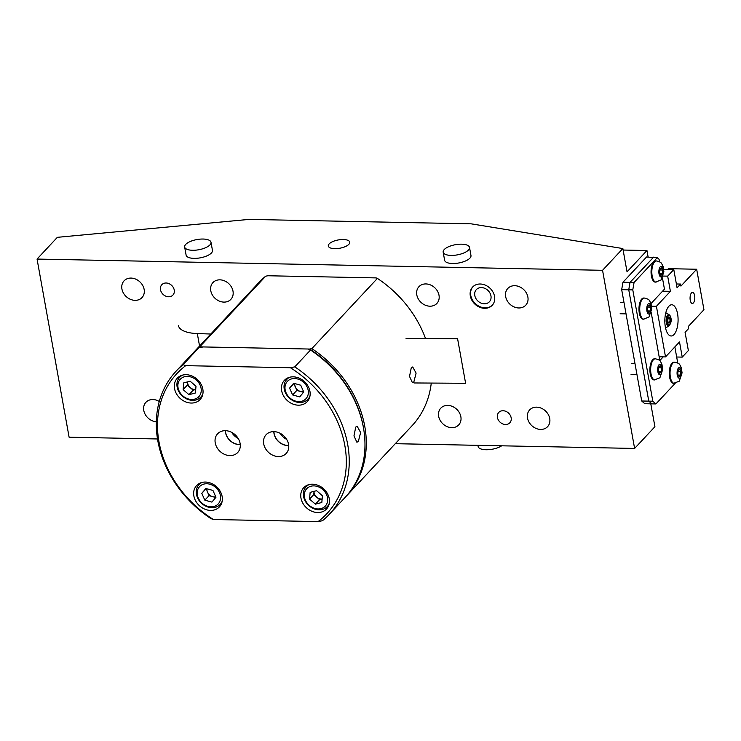<?xml version="1.0" encoding="UTF-8"?>
<svg xmlns="http://www.w3.org/2000/svg" width="741" height="741" viewBox="0 0 741 741"><rect width="100%" height="100%" fill="white"/><g stroke="black" fill="none" stroke-linecap="round" stroke-linejoin="round"><path stroke-width="1.11" d="M184.657 247.022L186.111 255.117A13.384 5.178 -10.2 0 0 197.06 258.266A13.384 5.178 -10.2 0 0 211.407 252.996A13.384 5.178 -10.2 0 0 212.463 250.384L211 242.279A13.384 5.178 -10.2 0 0 200.061 239.139A13.384 5.178 -10.2 0 0 185.713 244.41A13.384 5.178 -10.2 0 0 184.657 247.022A13.384 5.178 -10.2 0 0 195.605 250.171A13.384 5.178 -10.2 0 0 209.944 244.891A13.384 5.178 -10.2 0 0 211 242.279M443.174 252.162L444.628 260.258A13.384 5.178 -10.2 0 0 455.576 263.407A13.384 5.178 -10.2 0 0 469.924 258.127A13.384 5.178 -10.2 0 0 470.97 255.515L469.516 247.42A13.384 5.178 -10.2 0 0 458.577 244.28A13.384 5.178 -10.2 0 0 444.23 249.55A13.384 5.178 -10.2 0 0 443.174 252.162A13.384 5.178 -10.2 0 0 454.122 255.302A13.384 5.178 -10.2 0 0 468.46 250.032A13.384 5.178 -10.2 0 0 469.516 247.42M329.171 243.891A10.893 4.214 -10.2 0 0 328.328 246.068A10.893 4.214 -10.2 0 0 337.294 248.568A10.893 4.214 -10.2 0 0 348.9 244.28A10.893 4.214 -10.2 0 0 349.761 242.214A10.893 4.214 -10.2 0 0 340.916 239.593A10.893 4.214 -10.2 0 0 329.171 243.891M144.143 289.435A12.273 10.041 43 0 1 142.003 297.586A12.273 10.041 43 0 1 130.379 299.308A12.273 10.041 43 0 1 121.922 288.99A12.273 10.041 43 0 1 124.071 280.839A12.273 10.041 43 0 1 135.686 279.116A12.273 10.041 43 0 1 144.143 289.435M527.879 297.058A12.273 10.041 43 0 1 525.73 305.209A12.273 10.041 43 0 1 514.115 306.931A12.273 10.041 43 0 1 505.658 296.613A12.273 10.041 43 0 1 507.798 288.462A12.273 10.041 43 0 1 519.422 286.739A12.273 10.041 43 0 1 527.879 297.058M549.729 418.517A12.273 10.041 43 0 1 547.59 426.668A12.273 10.041 43 0 1 535.975 428.391A12.273 10.041 43 0 1 527.518 418.081A12.273 10.041 43 0 1 529.658 409.921A12.273 10.041 43 0 1 541.273 408.198A12.273 10.041 43 0 1 549.729 418.517M156.342 421.777A12.273 10.041 43 0 1 143.782 410.449A12.273 10.041 43 0 1 145.921 402.298A12.273 10.041 43 0 1 159.306 401.483M439.015 295.288A12.273 10.041 43 0 1 436.866 303.44A12.273 10.041 43 0 1 425.251 305.162A12.273 10.041 43 0 1 416.794 294.853A12.273 10.041 43 0 1 418.934 286.693A12.273 10.041 43 0 1 430.558 284.97A12.273 10.041 43 0 1 439.015 295.288M233.007 291.194A12.273 10.041 43 0 1 230.868 299.345A12.273 10.041 43 0 1 219.243 301.068A12.273 10.041 43 0 1 210.787 290.759A12.273 10.041 43 0 1 212.936 282.599A12.273 10.041 43 0 1 224.551 280.876A12.273 10.041 43 0 1 233.007 291.194M460.865 416.757A12.273 10.041 43 0 1 458.725 424.908A12.273 10.041 43 0 1 447.11 426.631A12.273 10.041 43 0 1 438.653 416.312A12.273 10.041 43 0 1 440.793 408.161A12.273 10.041 43 0 1 452.408 406.439A12.273 10.041 43 0 1 460.865 416.757M174.237 290.027A7.586 6.206 43 0 1 172.912 295.066A7.586 6.206 43 0 1 165.725 296.131A7.586 6.206 43 0 1 160.501 289.759A7.586 6.206 43 0 1 161.825 284.711A7.586 6.206 43 0 1 169.004 283.646A7.586 6.206 43 0 1 174.237 290.027M511.151 417.748A7.586 6.206 43 0 1 509.836 422.796A7.586 6.206 43 0 1 502.648 423.861A7.586 6.206 43 0 1 497.424 417.479A7.586 6.206 43 0 1 498.749 412.441A7.586 6.206 43 0 1 505.927 411.375A7.586 6.206 43 0 1 511.151 417.748M470.313 295.909A13.384 10.958 -137 0 0 479.538 307.172A13.384 10.958 -137 0 0 492.219 305.292A13.384 10.958 -137 0 0 494.553 296.391A13.384 10.958 -137 0 0 485.327 285.137A13.384 10.958 -137 0 0 472.656 287.017A13.384 10.958 -137 0 0 470.313 295.909M650.802 403.845L654.914 426.705L634.611 448.444L395.286 443.692M157.537 438.968L69.108 437.209L37.05 259.063L602.553 270.298L634.611 448.444M37.05 259.063L57.353 237.324L248.939 219.41L471.1 223.828L622.857 248.559L627.043 271.836L646.958 250.523L648.125 257.016M622.857 248.559L602.553 270.298M646.958 250.523L623.125 250.041M477.926 445.332L478.14 446.499A13.384 5.178 -10.2 0 0 487.421 449.741A13.384 5.178 -10.2 0 0 501.685 445.804M668.91 306.209A15.617 6.623 91.1 0 0 664.927 323.669A15.617 6.623 91.1 0 0 671.142 335.988A15.617 6.623 91.1 0 0 674.004 334.543A15.617 6.623 91.1 0 0 677.987 317.083A15.617 6.623 91.1 0 0 671.763 304.764A15.617 6.623 91.1 0 0 668.91 306.209M691.529 292.852A5.576 2.362 91.1 0 0 690.103 299.086A5.576 2.362 91.1 0 0 692.326 303.486A5.576 2.362 91.1 0 0 693.354 302.967A5.576 2.362 91.1 0 0 694.771 296.733A5.576 2.362 91.1 0 0 692.548 292.334A5.576 2.362 91.1 0 0 691.529 292.852M667.65 269.474L668.391 268.677L696.67 269.242L680.933 286.091L680.562 284.062L677.07 287.814L673.791 269.594L667.669 276.143L670.401 291.324L656.415 306.302L665.52 356.912L679.506 341.934L682.239 357.116L688.361 350.567L685.082 332.348L688.574 328.606L688.213 326.577L703.95 309.729L696.67 269.242M676.376 283.979L680.562 284.062M676.663 357.005L682.239 357.116M659.166 356.791L665.52 356.912M651.626 306.209L656.415 306.302M662.584 291.176L670.401 291.324M663.195 276.06L667.669 276.143M663.751 269.391L673.791 269.594M413.849 381.958L412.413 382.68L409.523 376.428L411.283 367.693L412.718 366.971L416.099 373.112L413.849 381.958M363.933 430.799A103.731 84.919 -137 0 0 309.673 349.048L201.413 346.899A103.731 84.919 -137 0 0 200.774 347.409M425.538 338.544A104.842 85.836 -137 0 0 377.41 278.403L311.841 348.613A104.842 85.836 43 0 1 346.445 495.988L412.015 425.779A104.842 85.836 -137 0 0 431.271 383.069M346.445 495.988A104.842 85.836 43 0 1 345.788 496.692M192.549 353.577A104.842 85.836 43 0 1 193.197 352.873A104.842 85.836 43 0 1 200.116 346.399L265.686 276.189A104.842 85.836 -137 0 0 258.766 282.664L193.197 352.873M377.41 278.403L376.113 277.903L267.862 275.754L265.686 276.189M201.413 346.899L200.116 346.399M311.841 348.613L309.673 349.048M273.892 431.642A13.727 11.235 -137 0 0 266.454 434.374A13.727 11.235 -137 0 0 265.213 448.11A13.727 11.235 -137 0 0 278.375 456.558A13.727 11.235 -137 0 0 286.498 453.094A13.727 11.235 -137 0 0 286.767 439.57A13.727 11.235 -137 0 0 273.892 431.642M273.827 431.642A12.958 10.615 -137 0 0 287.869 445.573A12.958 10.615 -137 0 0 288.721 445.554M273.948 431.642A12.829 10.504 -137 0 0 287.841 445.443A12.829 10.504 -137 0 0 288.712 445.434M280.163 433.309A12.829 10.504 -137 0 0 286.628 439.348M225.421 430.678A13.727 11.235 -137 0 0 217.984 433.411A13.727 11.235 -137 0 0 216.743 447.147A13.727 11.235 -137 0 0 229.905 455.595A13.727 11.235 -137 0 0 238.028 452.13A13.727 11.235 -137 0 0 238.296 438.607A13.727 11.235 -137 0 0 225.421 430.678M225.357 430.678A12.958 10.615 -137 0 0 239.399 444.609A12.958 10.615 -137 0 0 240.251 444.591M225.477 430.678A12.829 10.504 -137 0 0 239.371 444.48A12.829 10.504 -137 0 0 240.241 444.47M231.692 432.346A12.829 10.504 -137 0 0 238.157 438.385M358.338 441.488L356.884 442.229L353.966 435.893L355.745 427.048L357.199 426.316L360.626 432.54L358.338 441.488M186.139 374.705A15.617 12.782 -137 0 0 177.275 378.216A15.617 12.782 -137 0 0 176.423 393.74A15.617 12.782 -137 0 0 191.234 403.048A15.617 12.782 -137 0 0 200.098 399.538A15.617 12.782 -137 0 0 200.95 384.014A15.617 12.782 -137 0 0 186.139 374.705M293.241 376.836A15.617 12.782 -137 0 0 284.387 380.346A15.617 12.782 -137 0 0 283.534 395.87A15.617 12.782 -137 0 0 298.345 405.179A15.617 12.782 -137 0 0 307.209 401.668A15.617 12.782 -137 0 0 308.052 386.144A15.617 12.782 -137 0 0 293.241 376.836M312.563 484.197A15.617 12.782 -137 0 0 303.699 487.708A15.617 12.782 -137 0 0 302.847 503.222A15.617 12.782 -137 0 0 317.657 512.531A15.617 12.782 -137 0 0 326.522 509.021A15.617 12.782 -137 0 0 327.374 493.506A15.617 12.782 -137 0 0 312.563 484.197M205.452 482.067A15.617 12.782 -137 0 0 196.587 485.577A15.617 12.782 -137 0 0 195.744 501.092A15.617 12.782 -137 0 0 210.555 510.41A15.617 12.782 -137 0 0 219.41 506.89A15.617 12.782 -137 0 0 220.262 491.376A15.617 12.782 -137 0 0 205.452 482.067M329.393 514.245A104.842 85.836 43 0 1 322.474 520.719L318.093 521.59A102.61 84.011 -137 0 0 290.416 367.74L294.788 366.869A104.842 85.836 43 0 1 329.393 514.245L345.13 497.396A104.842 85.836 -137 0 0 310.525 350.021L307.895 349.011L203.191 346.936L198.81 347.798A104.842 85.836 -137 0 0 191.882 354.272L176.145 371.121A104.842 85.836 43 0 1 183.073 364.646L185.704 365.656A102.61 84.011 -137 0 0 213.38 519.506L210.75 518.505A104.842 85.836 43 0 1 176.145 371.121M198.81 347.798L183.073 364.646M318.093 521.59L213.38 519.506M185.704 365.656L290.416 367.74M310.525 350.021L294.788 366.869M492.432 305.051A13.384 10.958 43 0 1 479.807 306.626A13.384 10.958 43 0 1 470.757 295.446A13.384 10.958 43 0 1 472.878 286.786M474.796 295.52A8.92 7.308 43 0 1 476.352 289.592A8.92 7.308 43 0 1 484.799 288.342A8.92 7.308 43 0 1 490.95 295.844A8.92 7.308 43 0 1 489.393 301.772A8.92 7.308 43 0 1 480.946 303.032A8.92 7.308 43 0 1 474.796 295.52M665.705 313.156A7.197 3.057 -88.9 0 1 666.492 313.119A7.197 3.057 -88.9 0 1 666.872 313.276M669.957 321.937A2.788 1.186 -88.9 0 1 669.947 321.974A2.788 1.186 -88.9 0 1 668.966 323.113A2.788 1.186 -88.9 0 1 668.317 322.604A2.788 1.186 -88.9 0 1 667.919 319.473A2.788 1.186 -88.9 0 1 669.086 317.537A2.788 1.186 -88.9 0 1 669.734 318.046A2.788 1.186 -88.9 0 1 670.012 318.713A2.788 1.186 -88.9 0 1 669.957 321.937M669.086 317.537A2.788 1.186 -88.9 0 1 669.753 318.046A2.788 1.186 -88.9 0 1 670.142 321.186A2.788 1.186 -88.9 0 1 668.975 323.113M666.594 327.29A7.197 3.057 -88.9 0 1 666.205 327.439L666.205 327.439A7.197 3.057 -88.9 0 1 665.418 327.365M656.535 260.962L655.766 260.943A10.596 4.492 91.1 0 0 653.821 261.925A10.596 4.492 91.1 0 0 651.126 273.772A10.596 4.492 91.1 0 0 655.34 282.136L661.055 279.978L663.862 271.66L663.084 266.362C661 262.666 661.963 262.397 656.535 260.962A10.596 4.492 91.1 0 0 654.59 261.934A10.596 4.492 91.1 0 0 651.885 273.79A10.596 4.492 91.1 0 0 656.109 282.145M661.315 267.807L662.621 270.03L662.408 273.874L660.898 275.495L659.592 273.272L659.805 269.428L661.315 267.807M659.777 269.974L662.621 270.03M659.916 273.827L662.408 273.874M641.715 401.001L648.783 401.14L651.876 403.864L644.809 403.725L641.715 401.001L621.68 289.657L622.949 282.256L646.56 256.988L654.183 257.609M622.949 282.256L630.017 282.404L628.748 289.805L648.783 401.14L652.821 401.224L655.915 403.947L651.876 403.864L648.783 401.14L628.748 289.805L621.68 289.657M652.821 401.224L632.786 289.879L628.748 289.805L630.017 282.404L653.627 257.127M655.368 358.783L654.599 358.774A10.596 4.492 91.1 0 0 652.654 359.746A10.596 4.492 91.1 0 0 649.959 371.593A10.596 4.492 91.1 0 0 654.173 379.957L659.888 377.808L662.695 369.481L661.917 364.183C659.833 360.487 660.796 360.228 655.368 358.783A10.596 4.492 91.1 0 0 653.423 359.765A10.596 4.492 91.1 0 0 650.718 371.611A10.596 4.492 91.1 0 0 654.942 379.976M660.148 365.628L661.454 367.851L661.241 371.704L659.731 373.325L658.425 371.093L658.638 367.249L660.148 365.628M658.61 367.795L661.454 367.851M658.749 371.649L661.241 371.704M674.745 362.182L673.977 362.164A10.596 4.492 91.1 0 0 672.031 363.146A10.596 4.492 91.1 0 0 669.336 374.992A10.596 4.492 91.1 0 0 673.55 383.347L679.265 381.198L682.072 372.88L681.294 367.582C679.21 363.877 680.173 363.618 674.745 362.182A10.596 4.492 91.1 0 0 672.8 363.155A10.596 4.492 91.1 0 0 670.105 375.002A10.596 4.492 91.1 0 0 674.319 383.366M679.534 369.018L680.831 371.25L680.627 375.094L679.108 376.715L677.802 374.492L678.015 370.639L679.534 369.018M677.987 371.195L680.831 371.25M678.126 375.048L680.627 375.094M644.438 298.058L643.67 298.039A10.596 4.492 91.1 0 0 641.725 299.021A10.596 4.492 91.1 0 0 639.029 310.868A10.596 4.492 91.1 0 0 643.244 319.223L648.959 317.074L651.765 308.756L650.987 303.458C648.903 299.753 649.866 299.494 644.438 298.058A10.596 4.492 91.1 0 0 642.493 299.031A10.596 4.492 91.1 0 0 639.798 310.877A10.596 4.492 91.1 0 0 644.012 319.241M649.227 304.894L650.524 307.126L650.32 310.97L648.801 312.591L647.495 310.368L647.708 306.515L649.227 304.894M647.68 307.061L650.524 307.126M647.819 310.924L650.32 310.97M657.23 257.673L634.064 282.478L630.017 282.404L653.192 257.59L657.23 257.673L659.082 259.304L659.536 261.795M675.171 383.329L655.915 403.947M674.847 346.918L677.746 363.007M651.228 312.711L659.833 360.515L663.232 356.866M662.445 277.958L664.455 289.166L651.015 303.551M634.064 282.478L632.786 289.879M195.707 389.479A6.688 5.483 43 0 1 190.242 387.654A6.688 5.483 43 0 1 187.612 381.865L187.325 385.125L193.16 390.183L195.707 389.525M199.172 396.259A12.717 10.411 -137 0 0 196.235 379.948A12.717 10.411 -137 0 0 179.952 379.624A12.717 10.411 -137 0 0 182.888 395.935A12.717 10.411 -137 0 0 199.172 396.259M202.867 393.86A14.496 11.875 43 0 1 201.219 396.685A14.496 11.875 43 0 1 200.857 397.093A14.496 11.875 43 0 1 182.397 396.092A14.496 11.875 43 0 1 179.303 377.706A14.496 11.875 43 0 1 179.665 377.299A14.496 11.875 43 0 1 182.749 375.076M183.129 389.618L188.964 394.675L195.402 392.999L195.994 386.265L190.15 381.207L183.722 382.884L183.129 389.618L187.325 385.125M193.16 390.183L188.964 394.675M215.714 496.702A6.688 5.483 43 0 1 212.565 496.646A6.688 5.483 43 0 1 209.564 495.016A6.688 5.483 43 0 1 207.508 492.265A6.688 5.483 43 0 1 206.98 488.801M215.548 487.3A12.717 10.411 -137 0 0 199.264 486.976A12.717 10.411 -137 0 0 202.2 503.296A12.717 10.411 -137 0 0 218.484 503.621A12.717 10.411 -137 0 0 215.548 487.3M222.18 501.222A14.496 11.875 43 0 1 220.17 504.445A14.496 11.875 43 0 1 201.969 503.667A14.496 11.875 43 0 1 198.977 484.651A14.496 11.875 43 0 1 202.061 482.428M206.211 488.588L209.018 495.664L215.742 497.517M211.907 502.111L215.964 497.248L212.936 490.44L205.85 488.495L201.793 493.349L204.822 500.156L211.907 502.111M209.018 495.664L204.822 500.156M205.989 488.856L201.793 493.349M306.376 489.106A12.717 10.411 -137 0 0 309.312 505.427A12.717 10.411 -137 0 0 325.595 505.751A12.717 10.411 -137 0 0 322.659 489.43A12.717 10.411 -137 0 0 306.376 489.106M329.291 503.352A14.496 11.875 43 0 1 327.642 506.168A14.496 11.875 43 0 1 327.281 506.575A14.496 11.875 43 0 1 308.83 505.584A14.496 11.875 43 0 1 305.727 487.189A14.496 11.875 43 0 1 306.089 486.781A14.496 11.875 43 0 1 309.173 484.558M322.131 498.962A6.688 5.483 43 0 1 316.666 497.146L319.593 499.675L322.131 499.008M313.749 494.618L316.666 497.146A6.688 5.483 -137 0 1 314.036 491.357L313.749 494.618L309.553 499.11L315.397 504.167L321.826 502.481L322.418 495.748L316.574 490.69L310.146 492.376L309.553 499.11M319.593 499.675L315.397 504.167M294.001 383.356L296.808 390.433L300.355 391.415A6.688 5.483 43 0 1 297.354 389.785A6.688 5.483 43 0 1 295.298 387.034A6.688 5.483 43 0 1 294.77 383.569M290 398.065A12.717 10.411 -137 0 0 306.274 398.389A12.717 10.411 -137 0 0 303.338 382.069A12.717 10.411 -137 0 0 287.063 381.745A12.717 10.411 -137 0 0 290 398.065M309.97 395.99A14.496 11.875 43 0 1 307.969 399.214A14.496 11.875 43 0 1 289.759 398.445A14.496 11.875 43 0 1 286.767 379.429A14.496 11.875 43 0 1 289.851 377.197M303.532 392.285L300.355 391.415A6.688 5.483 -137 0 0 303.504 391.47M293.64 383.264L289.583 388.117L292.612 394.934L299.697 396.88L303.754 392.017L300.726 385.209L293.64 383.264M296.808 390.433L292.612 394.934M293.779 383.625L289.583 388.117M406.049 338.424L457.595 338.748L465.607 383.282L414.062 382.958M178.377 325.484A33.456 12.949 -10.2 0 0 197.319 333.57L210.796 334.024M667.067 324.956A5.678 2.408 -88.9 0 1 666.4 317.861A5.678 2.408 -88.9 0 1 669.29 314.869L670.197 315.898C671.828 319.427 671.448 322.724 669.067 325.79A5.678 2.408 -88.9 0 1 667.067 324.956M670.244 316.481A4.705 2.001 91.1 0 0 667.446 317.611A4.705 2.001 91.1 0 0 667.817 324.178A4.705 2.001 91.1 0 0 670.624 323.039A4.705 2.001 91.1 0 0 670.244 316.481M669.29 314.869L667.28 313.48A7.077 3.001 91.1 0 0 665.631 313.471M665.353 327.04A7.077 3.001 91.1 0 0 667.011 327.096L669.067 325.79M660.24 266.834A5.307 2.251 91.1 0 0 659.027 273.874A5.307 2.251 91.1 0 0 661.972 276.467A5.307 2.251 91.1 0 0 663.186 269.418A5.307 2.251 91.1 0 0 660.24 266.834M659.073 364.655A5.307 2.251 91.1 0 0 657.86 371.704A5.307 2.251 91.1 0 0 660.805 374.288A5.307 2.251 91.1 0 0 662.019 367.249A5.307 2.251 91.1 0 0 659.073 364.655M678.45 368.055A5.307 2.251 91.1 0 0 677.237 375.094A5.307 2.251 91.1 0 0 680.182 377.688A5.307 2.251 91.1 0 0 681.396 370.639A5.307 2.251 91.1 0 0 678.45 368.055M648.143 303.921A5.307 2.251 91.1 0 0 646.93 310.97A5.307 2.251 91.1 0 0 649.876 313.563A5.307 2.251 91.1 0 0 651.089 306.515A5.307 2.251 91.1 0 0 648.143 303.921M197.319 333.57L199.561 346.056M667.28 313.48L666.492 313.119A7.364 7.364 0 0 0 665.751 312.961M665.455 327.559A7.364 7.364 0 0 0 666.205 327.439L667.011 327.096M669.188 323.067A5.354 5.354 0 0 0 669.299 317.602M631.045 374.483L636.964 374.594M631.267 363.331L634.944 363.396M620.124 313.749L626.034 313.869M620.347 302.597L624.015 302.671M181.332 375.511L179.665 377.299M202.525 395.305L200.857 397.093M200.644 482.873L198.977 484.651M221.837 502.667L220.17 504.445M328.948 504.797L327.281 506.575M307.756 485.003L306.089 486.781M309.627 397.435L307.969 399.214M288.434 377.641L286.767 379.429"/></g></svg>
